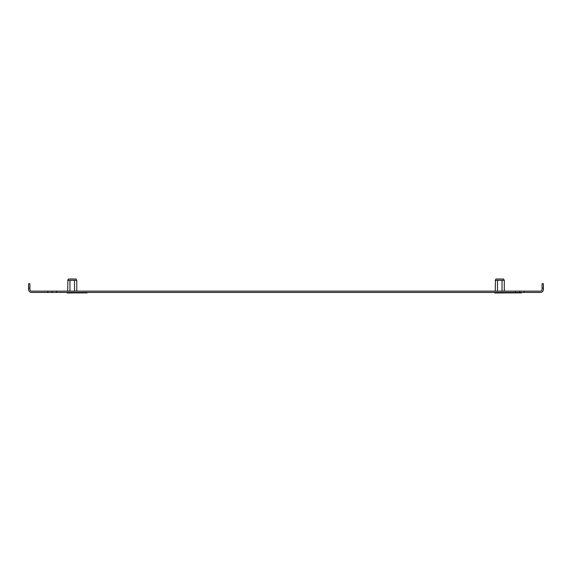 <?xml version="1.0" encoding="UTF-8"?>
<svg xmlns="http://www.w3.org/2000/svg" width="572" height="572" viewBox="0 0 572 572"><rect width="100%" height="100%" fill="white"/><g stroke="black" fill="none" stroke-linecap="round" stroke-linejoin="round"><path stroke-width="0.86" d="M524.202 292.456L515.479 292.456L515.479 291.148L524.202 291.148L524.202 292.456L540.347 292.456A3.053 3.053 0 0 0 543.4 289.403L543.4 288.095L542.092 288.095L542.092 283.733L543.4 283.733L543.4 288.095M515.479 292.456L47.798 292.456L47.798 291.148L56.521 291.148L56.521 292.456M28.6 288.095L28.6 283.733L29.908 283.733L29.908 288.095L28.6 288.095L28.6 289.403A3.053 3.053 0 0 0 31.653 292.456L47.798 292.456M29.908 288.095L29.908 289.403A1.745 1.745 0 0 0 31.653 291.148L47.798 291.148M515.479 291.148L56.521 291.148M524.202 291.148L540.347 291.148A1.745 1.745 0 0 0 542.092 289.403L542.092 288.095M519.841 291.148L519.841 292.456M52.159 292.456L52.159 291.148M87.058 292.456L87.058 292.893L69.612 292.893L69.612 292.456M521.585 292.456L521.585 292.893L504.132 292.893L504.132 292.456M504.061 279.937L504.304 280.33L495.238 280.33L495.995 279.022L503.553 279.022L504.304 280.33L504.304 291.148M495.238 291.148L495.459 279.98M494.737 292.456L494.737 292.978L504.811 292.893M497.254 292.456L497.254 292.978M502.295 292.456L502.295 292.978M497.504 280.33L497.504 291.148M502.037 280.33L502.037 291.148M76.512 279.937L76.762 280.33L67.696 280.33L68.447 279.022L76.004 279.022L76.762 280.33L76.762 291.148M67.696 291.148L67.911 279.98M67.189 292.456L67.189 292.978L77.263 292.893M69.963 280.33L69.963 291.148M74.496 280.33L74.496 291.148"/></g></svg>
